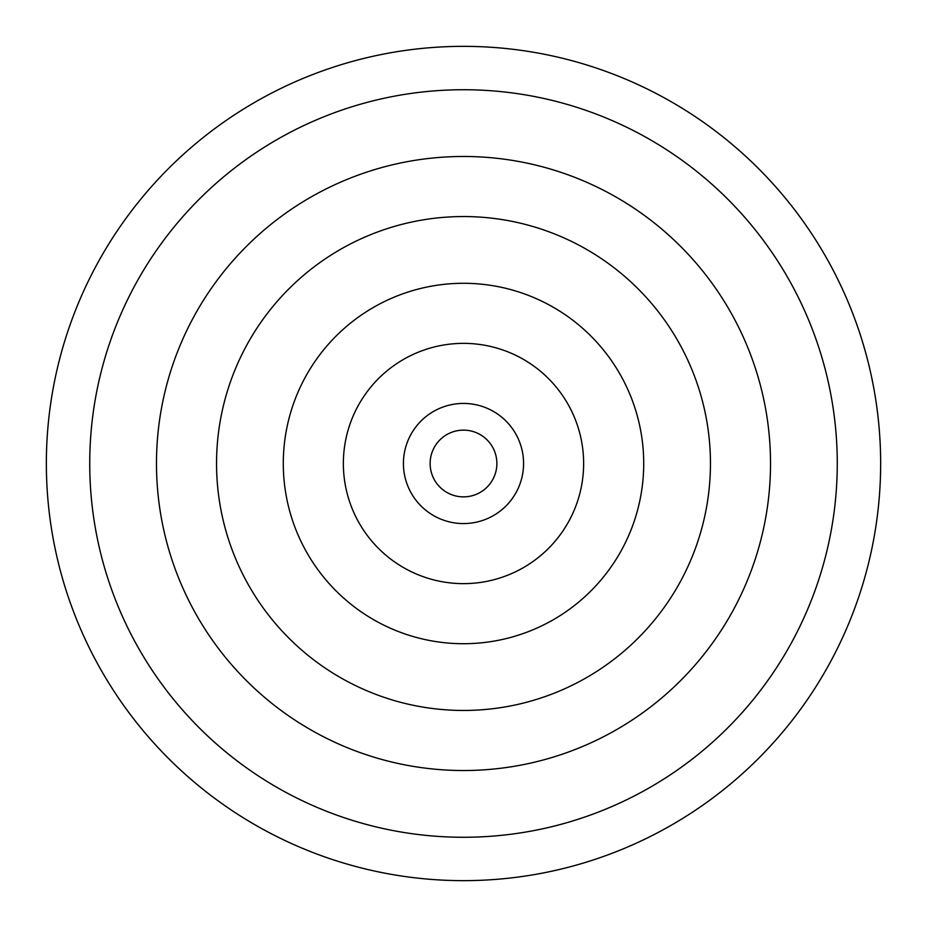<?xml version="1.0" encoding="UTF-8"?>
<svg xmlns="http://www.w3.org/2000/svg" width="927" height="927" viewBox="0 0 927 927"><rect width="100%" height="100%" fill="white"/><g stroke="black" fill="none" stroke-linecap="round" stroke-linejoin="round"><path stroke-width="1.39" d="M430.128 463.5A33.372 33.372 0 0 0 463.5 496.872A33.372 33.372 0 0 0 496.872 463.5A33.372 33.372 0 0 0 463.5 430.128A33.372 33.372 0 0 0 430.128 463.5M880.65 463.5A417.15 417.15 0 0 1 463.5 880.65A417.15 417.15 0 0 1 46.35 463.5A417.15 417.15 0 0 1 463.5 46.35A417.15 417.15 0 0 1 880.65 463.5A417.15 417.15 0 0 0 463.5 46.35A417.15 417.15 0 0 0 46.35 463.5M837.266 463.5A373.766 373.766 0 0 1 463.5 837.266A373.766 373.766 0 0 1 89.734 463.5A373.766 373.766 0 0 1 463.5 89.734A373.766 373.766 0 0 1 837.266 463.5M216.547 463.5A246.953 246.953 0 0 1 463.5 216.547A246.953 246.953 0 0 1 710.453 463.5A246.953 246.953 0 0 1 463.5 710.453A246.953 246.953 0 0 1 216.547 463.5M283.291 463.5A180.209 180.209 0 0 1 463.5 283.291A180.209 180.209 0 0 1 643.709 463.5A180.209 180.209 0 0 1 463.5 643.709A180.209 180.209 0 0 1 283.291 463.5M583.639 463.5A120.139 120.139 0 0 1 463.5 583.639A120.139 120.139 0 0 1 343.361 463.5A120.139 120.139 0 0 1 463.5 343.361A120.139 120.139 0 0 1 583.639 463.5M403.43 463.5A60.07 60.07 0 0 1 463.5 403.43A60.07 60.07 0 0 1 523.57 463.5A60.07 60.07 0 0 1 463.5 523.57A60.07 60.07 0 0 1 403.43 463.5M156.478 463.5A307.022 307.022 0 0 1 463.5 156.478A307.022 307.022 0 0 1 770.522 463.5A307.022 307.022 0 0 1 463.5 770.522A307.022 307.022 0 0 1 156.478 463.5"/></g></svg>
